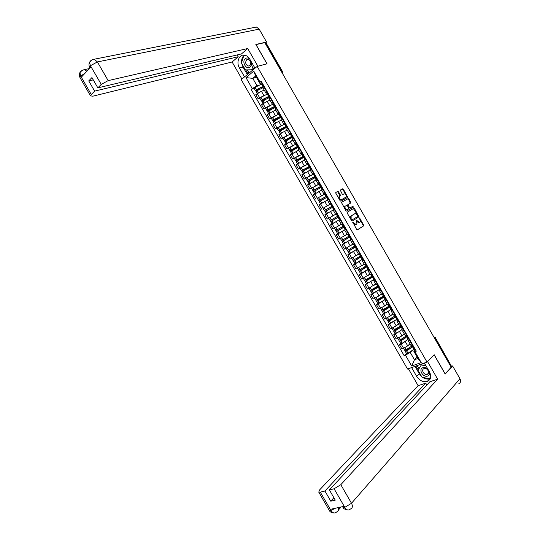 <?xml version="1.0" encoding="UTF-8"?>
<svg xmlns="http://www.w3.org/2000/svg" width="540" height="540" viewBox="0 0 540 540"><rect width="100%" height="100%" fill="white"/><g stroke="black" fill="none" stroke-linecap="round" stroke-linejoin="round"><path stroke-width="0.81" d="M352.755 222.089L356.636 229.46L357.365 229.858L363.987 225.646L359.559 217.937L360.356 221.805L359.512 222.453L356.177 220.003L356.974 223.898L356.117 224.559L352.755 222.089M338.533 191.828L337.79 191.396L335.86 192.429L335.846 193.273L340.16 200.786L340.909 201.211L347.753 197.343L343.4 189.209L342.671 188.784L340.268 190.127L342.198 194.029L342.934 194.454L344.068 193.84C345.668 193.968 346.41 194.994 346.288 196.904L341.557 199.672C339.944 199.557 339.194 198.524 339.309 196.587L340.47 195.75L340.369 195.028L338.533 191.828L338.013 192.139L337.271 191.707L335.772 192.51M257.148 66.42L267.064 63.815L256.028 44.597L264.762 42.613L451.204 367.22L445.163 373.849L434.174 354.726L427.012 362.07L257.148 66.42L241.211 79.643L407.531 369.043L427.012 362.07M347.227 212.213L347.22 213.071L351.533 220.577L352.269 220.988L358.958 216.884L354.618 208.73L353.889 208.319L347.227 212.213M345.85 210.681L341.435 202.439L348.28 198.551L349.009 198.97L350.926 202.871L348.023 204.626L349.333 207.482L350.069 207.893L352.863 206.273L353.437 207.083L346.592 211.1L345.85 210.681M264.911 42.869L265.977 42.768L282.42 71.408M435.294 337.574L451.555 366.404L435.139 337.817L433.802 336.926M451.055 366.957L451.555 366.404M429.334 379.208L430.164 378.925M410.764 345.141L412.655 344.844M405.979 340.976L401.173 344.068L403.603 348.3L407.714 345.857L409.955 343.73M403.603 348.3L401.915 348.948L399.485 344.723L400.768 343.535M410.198 340.571L408.382 340.997L409.192 339.863M401.173 344.068L399.485 344.723M408.483 338.634L407.936 339.147M404.987 335.084L406.85 334.739M395.05 333.578L393.748 334.746L396.178 338.965L401.969 335.86L404.237 333.781M404.393 330.466L402.597 330.932L403.427 329.839M400.262 330.98L393.748 334.746M402.779 328.705L402.219 329.211M399.209 325.026L401.045 324.635M389.327 323.622L388.01 324.756L390.44 328.982L396.225 325.863L398.52 323.831M398.588 320.362L396.812 320.868L397.67 319.808M394.551 320.976L388.01 324.756M397.076 318.776L396.502 319.275M393.424 314.969L395.24 314.53M389.529 306.821L390.785 309.008L390.103 310.028L382.273 314.773L384.703 318.998L390.474 315.866L392.803 313.882M392.783 310.257L391.027 310.797L391.905 309.785L392.587 309.92M388.84 310.973L382.273 314.773M391.365 308.846L390.778 309.339M387.646 304.904L389.435 304.425M377.879 303.703L376.535 304.783L378.965 309.008L384.73 305.863L387.086 303.932M386.978 300.152L385.243 300.726L386.14 299.754M383.137 300.956L376.535 304.783M385.661 298.91L385.054 299.403M381.861 294.847L383.623 294.32M372.155 293.74L370.791 294.8L373.221 299.025L378.986 295.859L381.362 293.976M381.166 290.041L379.458 290.655L380.376 289.717M377.44 290.939L370.791 294.8M379.951 288.981L379.33 289.467M376.083 284.783L377.818 284.209M372.398 277L373.68 279.234L372.911 280.105L365.054 284.81L367.483 289.035L375.644 284.02M375.361 279.929L373.667 280.584L375.219 279.686M371.763 280.908L365.054 284.81M374.24 279.038L373.592 279.531M370.298 274.718L372.006 274.097M368.442 268.947L359.309 274.813L361.739 279.045L369.92 274.064M369.549 269.818L367.882 270.506L369.428 269.609M366.107 270.857L359.309 274.813M368.537 269.102L367.841 269.602M364.514 264.647L366.201 263.986M362.745 259.031L353.565 264.823L355.995 269.048L364.203 264.101M363.737 259.706L362.09 260.428L363.636 259.524M360.497 260.779L353.565 264.823M362.826 259.166L362.07 259.686M358.729 254.583L360.389 253.874M357.048 249.109L347.827 254.826L350.257 259.058L358.479 254.144M357.925 249.595L356.299 250.351L357.311 249.575M354.996 250.634L347.827 254.826M357.109 249.224L356.231 249.811M352.944 244.512L354.577 243.756M343.535 243.898L342.077 244.829L344.513 249.062L352.755 244.181M352.114 239.476L350.507 240.273L352.046 239.362M351.398 239.281L342.077 244.829M347.152 234.441L348.759 233.638M337.905 233.861L336.332 234.833L338.762 239.065L347.031 234.218M346.302 229.358L344.716 230.189L345.762 229.473M345.688 229.338L336.332 234.833M340.49 219.24L338.924 220.111L341.375 224.377L342.947 223.519M333.146 223.324L330.588 224.829L333.018 229.061L341.3 224.255M338.924 220.111L340.436 219.2M339.971 219.388L330.588 224.829M328.961 212.45L333.146 210.053L324.837 214.832L327.274 219.065L337.136 213.401L328.772 218.241L330.115 220.577L338.026 216.007M334.672 209.115L333.126 210.026L335.576 214.292M331.04 203.54L329.785 204.208L331.317 203.276M323.48 207.981L330.959 203.708M328.853 198.997L327.335 199.935L329.785 204.208M327.422 200.097L319.093 204.829L321.523 209.061M325.134 193.563L323.987 194.117L325.499 193.151M317.351 198.221L325.242 193.759M323.041 188.872L321.55 189.871M321.698 190.127L313.342 194.825L315.772 199.058M319.356 183.519L318.188 184.032L319.68 183.026M320.369 186.449L319.052 184.16L310.028 189.054L317.615 184.768M318.357 184.39L319.525 183.803M317.223 178.747L315.758 179.793M315.968 180.157L307.591 184.815L310.028 189.054M313.585 173.468L312.397 173.941L313.862 172.901M313.875 173.975L304.276 179.044L311.404 175.007M312.91 174.285L313.808 173.853M311.404 168.615L309.96 169.709M310.237 170.181L301.84 174.812L304.276 179.044M308.158 162.965L306.592 163.85L308.043 162.769M308.921 166.529L307.625 164.275L298.526 169.034L305.451 165.105M307.274 164.268L308.084 163.897M305.579 158.483L304.169 159.624M304.506 160.205L296.089 164.801L298.526 169.034M302.353 152.867L300.793 153.752L302.225 152.644M302.461 154.109L292.768 159.023L299.579 155.156M301.597 154.278L302.366 153.941M299.761 148.358L298.377 149.54M298.769 150.228L290.338 154.791L292.768 159.023M296.548 142.769L294.995 143.66L296.399 142.513M288.61 148.352L287.017 149.013L288.495 147.987L293.747 145.186M295.9 144.295L296.642 143.984M293.942 138.227L292.579 139.455M293.038 140.252L284.58 144.781L287.017 149.013M290.743 132.665L290.473 133.238L289.19 133.562L290.581 132.374M282.872 138.362L281.266 139.003L282.731 137.957L287.935 135.203M290.189 134.311L290.925 134.028M288.117 128.088L286.781 129.364M287.307 130.275L284.465 131.369L278.829 134.764L281.266 139.003M284.938 122.56L284.688 123.174L283.392 123.464L284.756 122.243M277.135 128.378L275.508 128.986L276.966 127.926L282.13 125.213M284.472 124.335L285.201 124.065M282.292 117.956L280.982 119.272M281.57 120.292L278.701 121.338L273.071 124.747L275.508 128.986M278.917 113.13L277.587 113.366L278.93 112.104M271.391 118.388L269.75 118.969L271.195 117.889L276.338 115.209M278.755 114.358L279.477 114.102M276.466 107.818L275.184 109.181M275.832 110.308L272.936 111.308L267.314 114.73L269.75 118.969M273.139 103.073L271.782 103.261L273.105 101.966M265.653 108.398L263.993 108.952L265.43 107.852L270.553 105.206M273.031 104.382L273.753 104.139M270.641 97.679L269.386 99.09M270.094 100.325L267.172 101.27L261.562 104.713L263.993 108.952M267.354 93.008L265.977 93.157L267.28 91.827M259.909 98.408L258.235 98.935L259.659 97.814L264.776 95.195M267.307 94.399L268.022 94.176M264.816 87.534L263.588 88.999M264.357 90.335L261.407 91.24L255.798 94.696L258.235 98.935M411.703 350.973L410.225 352.397L414.464 359.775L417.974 358.499L413.714 351.088L414.95 349.886M414.187 348.563L413.654 349.083M417.163 357.095L414.464 359.775L411.683 366.005L405.486 355.219L410.225 352.397M413.714 351.088L414.956 351.682L421.22 362.583L411.683 366.005M261.569 82.944L259.916 83.423L255.643 75.985L252.754 78.347L257.013 85.759L251.093 89.323L404.177 355.712L405.486 355.219M252.18 88.445L245.957 77.612L253.766 71.152L260.057 82.094L259.916 83.423M414.956 351.682L416.3 351.182L261.178 81.196L260.057 82.094M256.412 77.328L252.754 78.347L245.957 77.612M257.013 85.759L258.991 85.178M261.583 84.422L262.298 84.206M406.492 353.484L404.177 355.712M254.165 88.412L251.093 89.323M421.22 362.583L417.974 358.499M255.643 75.985L253.766 71.152M352.721 222.635L353.241 223.547L355.59 224.849L356.042 224.6M356.724 221.549L358.985 222.743L359.438 222.494M357.224 229.905L363.461 225.936L360.187 219.638M357.298 214.61L353.423 208.589M352.168 221.029L358.344 217.276L358.02 215.865M351.655 219.564L352.168 219.854L357.966 216.344L357.44 214.839L355.118 213.529L351.142 215.899L351.121 218.639L351.655 219.564L351.121 219.861L352.168 219.854M351.121 219.861L350.298 216.533L355.118 213.529M341.483 202.365L348.28 198.551M350.332 203.256L348.489 199.274L347.76 198.855M348.125 204.518L347.497 204.93L347.564 205.612M348.84 207.833L350.069 207.893M346.545 211.12L352.843 207.454L352.37 206.557M347.247 209.527L346.727 209.831C345.101 209.722 344.358 208.69 344.493 206.732L345.013 206.435C344.885 208.393 345.627 209.425 347.247 209.527L348.806 208.629L348.813 207.779L349.333 207.482M345.296 206.132L346.862 205.241L348.813 207.779M339.916 196.108L338.013 192.139M339.566 196.297L338.789 196.898C338.675 198.835 339.424 199.861 341.037 199.976L341.557 199.672M346.005 197.208L341.037 199.976M345.897 194.765L342.887 189.52L342.151 189.095L340.288 190.087M347.193 197.708L346.147 195.197M410.049 343.899L408.044 345.546M411.588 345.215L411.089 346.545L406.046 349.812L404.588 350.183M412.506 345.64L410.947 347.841L406.681 350.595L406.134 350.582L408.125 348.685M407.045 349.299L405.216 351.27L406.634 350.838L411.676 347.564L412.661 345.911M412.358 346.552L413.586 348.685L413.012 349.9L407.977 353.174L406.519 353.531M413.897 347.011L413.741 347.78L414.382 347.841M415.733 350.197L414.97 349.927M411.305 346.795L411.494 347.132M413.991 348.226L413.559 348.644M413.788 346.808L413.033 346.552M421.693 376.67L419.256 373.754L416.684 376.414C419.567 380.653 423.083 382.334 427.235 381.456C430.9 379.694 431.663 376.535 429.523 371.972L424.379 363.015M416.684 376.414L411.608 367.585M408.395 368.732L418.149 385.695L425.763 383.137L324.932 491.015L320.308 492.149L330.966 510.523L330.386 509.335L344.021 506.311L344.804 507.35L334.105 488.768L340.814 484.697L351.506 503.267L459.972 378.769L452.601 365.938L445.183 374.072L434.126 354.82L427.552 361.564L437.65 379.154L340.814 484.697M426.836 385.007L425.763 383.137M333.889 497.752L330.777 501.174L335.259 500.135L329.38 489.922L429.84 381.773L437.65 379.154M418.149 385.695L319.538 489.983L318.755 492.136L320.308 492.149M459.972 378.769C461.072 381.092 460.688 382.745 458.804 383.731M451.663 366.255L452.601 365.938M329.38 489.922L334.105 488.768M330.777 501.174L324.932 491.015M429.03 379.539L430.015 379.202M422.476 377.271C424.98 378.959 427.41 379.451 429.766 378.749L430.353 378.513M419.256 373.754L415.01 366.363M429.442 378.621L430.704 377.136M415.901 366.046L418.183 370.015M417.184 365.587L418.986 368.719M335.502 508.201L330.993 510.388M336.326 512.231C334.483 513.614 332.701 513.047 330.973 510.536M350.089 509.274C348.273 510.631 346.505 510.037 344.776 507.492M254.995 68.209L249.818 59.191C248.407 56.855 246.625 55.498 244.451 55.134C239.105 54.115 235.946 62.39 239.436 67.993L244.546 76.876M254.529 27.412L256.426 27.034L259.16 29.133L266.571 42.032L255.845 44.462L266.956 63.808L257.789 66.251M257.857 66.197L247.705 48.526L241.461 53.926L97.841 87.858L101.257 84.395L90.369 65.624L90.99 66.892L81.419 77.072L80.696 76.12L91.294 94.514L90.511 95.843L92.745 96.208L232.119 61.999L238.201 56.734L237.168 54.938M241.92 79.056L232.119 61.999M247.705 48.526L108.169 80.622L101.257 84.395M266.571 42.032L265.808 42.68M97.841 87.858L91.928 77.585L88.742 80.906L94.628 91.125L91.294 94.514M94.628 91.125L238.201 56.734M88.742 80.906L93.258 79.893M244.445 55.134C242.352 56.747 241.4 59.211 241.596 62.519M241.724 63.477L243.02 67.068L239.436 67.993M247.327 74.567L243.02 67.068M245.734 69.903L248.063 73.96M245.781 55.485L243.959 55.816M247.266 69.876L249.109 73.089M89.829 67.73L89.579 67.284L90.369 65.812M91.672 60.021L89.552 62.363L90.362 65.61M82.08 70.349L79.92 72.684L80.696 75.931M427.937 369.212C426.289 367.72 424.609 367.22 422.894 367.713C418.061 369.185 423.05 377.865 427.687 376.043C429.293 375.381 429.935 374.078 429.611 372.127M427.309 374.328C430.623 373.363 427.275 367.416 424.089 368.611L424.035 368.631C420.734 369.63 424.109 375.557 427.288 374.342L427.309 374.328M422.631 363.636L425.034 364.149M430.751 376.468L429.266 378.803L421.976 377.163L418.021 370.278L421.315 364.952L426.08 365.985M422.59 363.656L421.315 364.952M430.434 377.561L429.266 378.803M249.689 58.982C248.164 57.713 246.699 57.598 245.309 58.644C241.373 61.709 246.388 70.436 250.121 67.021C251.417 65.792 251.836 64.091 251.377 61.911M249.899 65.563C251.519 62.849 250.952 60.784 248.184 59.36L246.605 59.832C244.998 62.559 245.579 64.624 248.346 66.022L249.899 65.563M254.279 66.96L253.503 69.309L251.714 69.788L245.423 69.91L241.448 62.991L243.722 55.877L246.436 55.789M245.268 55.498L243.722 55.877M253.24 65.158L251.714 69.788M404.332 333.943L402.287 335.57M405.796 335.124L405.358 336.575L400.309 339.829L398.864 340.22M406.829 335.752L405.23 337.885L400.315 340.821L402.752 338.472M401.625 339.134L399.492 341.3L400.896 340.855L405.945 337.601L406.971 336.002M406.654 336.623L407.882 338.769L407.288 339.93L402.239 343.19L400.795 343.575M408.152 337L407.97 337.736L408.598 337.777M409.948 340.132L409.212 339.896M408.301 338.324L407.862 338.728M406.39 334.989L405.945 335.394M408.004 336.744L407.268 336.521M398.608 323.98L396.529 325.593M399.998 325.04L400.268 325.512L399.634 326.612L393.14 330.257M401.146 325.87L399.506 327.922L395.307 330.601L394.693 330.669L397.487 328.185M396.272 328.921L393.977 330.959L393.761 331.337L395.159 330.865L400.221 327.632L401.281 326.099M400.943 326.687L402.185 328.847L401.558 329.967L396.502 333.2L395.071 333.612M402.401 326.99L402.192 327.692L402.806 327.706M404.163 330.062L403.448 329.866M402.611 328.415L402.165 328.813M400.694 325.08L400.248 325.478M402.212 326.673L401.504 326.491M400.356 325.627L400.511 325.249M392.884 314.024L390.771 315.617M394.2 314.948L394.571 315.59L393.903 316.643L387.416 320.294M395.469 315.981L393.782 317.966L389.576 320.625L388.969 320.713L392.391 317.77M391.027 318.634L388.26 321.01L388.031 321.368L389.327 320.922L394.49 317.662L395.584 316.19M395.24 316.757L396.488 318.931L395.834 319.997L389.347 323.649M396.65 316.987L396.421 317.642L397.022 317.635M398.378 319.99L397.683 319.835M396.92 318.506L396.468 318.897M395.003 315.171L394.551 315.562M396.428 316.602L395.739 316.46M394.619 315.853L394.814 315.333M387.16 304.06L385 305.64M388.402 304.857L388.868 305.667L388.179 306.673L381.692 310.331M389.786 306.092L388.058 308.003L383.751 310.689L387.862 306.923M385.952 308.225L382.543 311.054L383.582 310.932L388.766 307.692L389.894 306.281M390.899 306.97L390.65 307.591L391.237 307.557M391.223 308.597L390.771 308.981M389.306 305.262L388.854 305.64M390.643 306.524L389.975 306.423M388.442 306.443L389.117 305.417M388.908 305.897L389.3 305.728M381.429 294.091L379.229 295.67M382.604 294.759L383.164 295.745L382.448 296.696L375.962 300.362M384.102 296.197L382.334 298.033L377.399 300.949L383.643 295.893L383.42 295.502M381.24 297.574L376.819 301.097L377.838 300.935L383.036 297.722L384.197 296.365M383.819 296.879L385.088 299.086L384.372 300.051L377.892 303.716M385.142 296.959L384.871 297.54L385.445 297.486M386.802 299.842L386.154 299.768M385.533 298.688L385.067 299.059M383.616 295.353L383.15 295.718M384.851 296.453L384.21 296.386M383.042 296.163L383.643 295.893M375.705 284.128L373.444 285.701M376.799 284.668L377.46 285.822L376.718 286.726L370.238 290.399M378.419 286.308L376.603 288.07L371.669 290.972L377.987 286.051L377.723 285.586M377.244 286.281L370.845 291.452L377.305 287.746L378.445 286.349M378.108 286.943L379.384 289.156L378.641 290.081L372.161 293.753M379.39 286.943L379.1 287.489L379.654 287.408M381.011 289.764L380.383 289.73M379.836 288.772L379.37 289.136M377.919 285.437L377.453 285.802M379.06 286.375L378.506 286.457L377.339 284.432M377.298 286.369L377.987 286.051M369.974 274.158L367.646 275.738M371 274.57L371.756 275.893L370.987 276.75L364.507 280.429M373.268 276.298L365.938 281.003L372.337 276.203L372.026 275.67M371.527 276.318L365.114 281.482L371.574 277.769L373.046 276.365M373.633 276.932L373.322 277.432L373.862 277.331M374.139 278.863L373.667 279.214M372.222 275.522L371.75 275.873M371.534 274.327L372.674 276.311M371.648 276.534L372.337 276.203M364.25 264.188L361.82 265.781M366.525 265.606L358.776 270.452M365.729 264.222L366.95 266.348L367.477 266.213L360.207 271.026L366.68 266.362L366.329 265.748M365.796 266.355L365.999 266.699L359.377 271.505L367.538 266.321M367.882 266.915L367.544 267.381L368.071 267.246M365.999 266.699L366.68 266.362M358.519 254.219L355.961 255.852M360.828 255.69L353.045 260.483M361.793 256.325L354.47 261.05L361.024 256.514L360.626 255.832M360.072 256.392L360.342 256.858L353.646 261.529L361.847 256.412M362.124 256.892L361.766 257.324L362.279 257.168M353.646 261.529L354.976 263.837M361.685 256.135L361.132 256.23M360.342 256.858L361.024 256.514M351.236 245.174L352.161 244.566M352.789 244.242L350.001 245.977M355.131 245.774L347.315 250.506M356.11 246.429L348.739 251.066L355.361 246.672L354.922 245.909M354.348 246.422L354.692 247.023L347.909 251.546L356.15 246.497M356.366 246.875L355.982 247.266L356.488 247.084M357.845 249.446L357.305 249.561M349.252 253.881L347.909 251.546M355.894 246.051L355.367 246.186M354.692 247.023L355.361 246.672M344.912 235.541L346.68 234.434M347.058 234.272L343.622 236.338M347.78 234.164L348.935 236.169L342.866 239.875L341.591 240.543L340.268 238.248M350.426 236.54L343.001 241.09L349.704 236.817L349.225 235.98M348.624 236.459L349.036 237.181L342.178 241.569L350.453 236.588M349.542 237.222L350.858 239.517L343.507 243.891M350.608 236.851L350.204 237.202L350.69 236.999M351.344 239.193L350.851 239.504M349.427 235.852L348.935 236.162M350.096 235.966L349.589 236.135M349.036 237.181L349.704 236.817M337.345 226.611L341.084 224.384M341.327 224.296L334.571 228.197M343.73 225.929L335.853 230.56L334.51 228.231M344.743 226.645L337.271 231.107L344.041 226.969L343.521 226.058M342.893 226.49L343.379 227.34L336.44 231.586L344.763 226.672M345.647 229.271L337.784 233.921L336.44 231.586M344.851 226.827L344.425 227.144L344.898 226.915M346.255 229.271L345.776 229.493L344.425 227.144M344.304 225.875L343.818 226.091M343.379 227.34L344.041 226.969M330.257 217.391L337.142 213.422L330.257 217.391M337.149 213.428L328.772 218.241M337.163 216.52L337.723 217.492L330.703 221.603L339.066 216.756L331.533 221.123L338.384 217.121L337.817 216.128M338.108 217.323L339.444 219.645L338.506 220.226L332.046 223.938L330.703 221.603M339.086 216.803L338.641 217.08L339.1 216.824M340.457 219.186L339.991 219.422M339.944 219.348L339.437 219.645M338.506 215.791L338.047 216.047L336.697 213.691M337.723 217.492L338.384 217.121M332.694 207.218L332.141 206.253L325.208 210.114L332.788 205.841L324.378 210.593L331.486 206.638L332.026 207.569M330.986 203.756L323.035 208.258L324.378 210.593M333.133 210.033L326.309 213.955L324.965 211.619L332.91 207.097M332.863 207.023L333.301 206.739M326.309 213.955L327.848 213.084M332.707 205.7L332.262 205.983L332.735 205.747M331.351 203.337L330.919 203.641M332.141 206.253L331.486 206.638M326.99 197.289L326.477 196.398L319.464 200.131L327.105 195.939M325.283 193.833L317.297 198.275L318.641 200.603L325.829 196.79L326.295 197.593M327.085 195.905L318.641 200.603M324.567 201.65L327.186 200.225M320.558 203.951L319.228 201.629L327.206 197.174M327.395 200.05L321.32 203.499M327.085 196.972L327.503 196.648M326.909 195.608L326.477 195.912L326.977 195.716M325.553 193.246L325.141 193.583M326.477 196.398L325.829 196.79M321.28 187.353L320.814 186.543L313.726 190.141L321.415 186.044M321.381 185.99L312.896 190.62L320.173 186.941L320.564 187.623M319.707 191.16L321.253 190.357M313.49 191.653L321.503 187.245M321.665 190.073L318.458 191.815M311.553 188.278L312.896 190.62M321.314 186.914L321.705 186.55M319.579 183.904L319.059 184.167M321.111 185.517L320.693 185.848L321.212 185.686M319.754 183.154L319.37 183.532M320.814 186.543L320.173 186.941M315.576 177.424L315.151 176.681L307.989 180.151L315.725 176.141M315.684 176.067L307.159 180.63L314.51 177.093L314.827 177.647M314.537 180.866L315.205 180.535M307.753 181.669L315.792 177.316M315.927 180.09L313.119 181.568M305.816 178.288L307.159 180.63M315.536 176.863L315.907 176.459M315.313 175.419L314.908 175.777L315.448 175.655M313.956 173.063L313.591 173.475M315.151 176.681L314.51 177.093M309.865 167.488L309.488 166.826L302.245 170.161L310.034 166.239M309.98 166.144L301.415 170.633L308.853 167.238L309.096 167.67M302.015 171.68L309.548 167.616L310.473 169.229M310.19 170.107L307.53 171.457M300.071 168.298L301.415 170.633M309.757 166.806L310.109 166.361M309.555 167.63L310.088 167.387M308.171 164.039L307.631 164.288M309.515 165.328L309.123 165.706L309.683 165.625M309.488 166.826L308.853 167.238M304.155 157.552L303.818 156.965L296.5 160.171L304.115 156.438M304.276 156.222L302.13 156.924L295.67 160.643L303.19 157.383L303.359 157.687M296.278 161.696L302.724 157.943L303.831 157.673L304.661 159.118M304.452 160.117L301.874 161.393M303.98 156.749L304.304 156.263M303.845 157.694L304.385 157.451M303.709 155.23L303.338 155.628L303.919 155.588M303.818 156.965L303.19 157.383M298.445 147.609L298.154 147.103L290.763 150.174L295.758 147.359L298.168 146.63M297.479 146.61L296.197 144.383L295.043 144.585L288.603 148.345M298.235 146.435L296.393 146.927L289.926 150.647L297.628 147.703M290.534 151.706L296.98 147.953L298.121 147.731L298.85 149M298.715 150.133L296.19 151.335M298.195 146.684L298.505 146.165M298.127 147.744L298.674 147.514M296.75 144.173L296.21 144.403M297.904 145.132L297.547 145.557L298.148 145.55M298.154 147.103L297.526 147.528M292.734 137.673L292.484 137.234L285.019 140.177L290.014 137.376L292.471 136.715M291.755 136.647L290.48 134.433L289.298 134.588L282.865 138.348M292.376 136.559L290.648 136.931L284.182 140.65L291.89 137.727M284.796 141.716L291.236 137.957L292.403 137.781L293.038 138.881M292.977 140.144L290.486 141.291M292.417 136.627L292.7 136.067M292.417 137.801L292.964 137.578M291.047 134.237L290.493 134.453M292.106 135.027L291.755 135.479L292.383 135.513M292.484 137.234L291.863 137.673M287.024 127.73L286.814 127.373L279.275 130.181L284.276 127.379L286.774 126.799M286.031 126.684L284.762 124.484L283.554 124.592L277.121 128.358M286.673 126.623L284.897 126.927L279.497 129.796L278.849 130.613L283.675 128.776M279.052 131.72L285.491 127.953L286.686 127.832L287.219 128.756M287.233 130.154L284.769 131.247M286.632 126.563L286.895 125.962M286.7 127.852L287.253 127.642M285.336 124.301L284.776 124.504M286.301 124.929L285.964 125.402L286.612 125.476M286.814 127.373L286.362 127.697M278.721 118.375L273.726 120.17L274.118 119.705L278.532 117.389L281.07 116.883M280.3 116.721L279.045 114.527L277.81 114.588L271.377 118.361M280.962 116.687L279.153 116.93L273.827 119.718L273.112 120.629L277.007 119.225M273.308 121.723L279.74 117.956L280.969 117.882L281.408 118.638M281.495 120.157L279.045 121.21M280.854 116.498L281.09 115.857M280.982 117.909L281.543 117.707M279.625 114.358L279.059 114.561M280.496 114.824L280.172 115.324L280.847 115.432M279.133 112.455L278.903 113.11M281.313 117.788L280.49 117.74M271.991 108.817L267.988 110.18L268.367 109.688L272.788 107.392L275.373 106.961M273.908 104.416L272.066 104.585L265.633 108.365M275.245 106.745L273.409 106.927L268.063 109.694L266.949 110.653L267.374 110.646L270.635 109.539M267.563 111.733L273.996 107.953L275.252 107.926L275.589 108.513M275.751 110.167L273.308 111.179M275.069 106.434L275.285 105.752M275.265 107.96L275.832 107.764M274.685 104.719L274.381 105.239L275.076 105.388M273.328 102.35L273.119 103.046M275.596 107.845L275.117 107.757M265.619 99.103L262.028 100.183L267.05 97.403L269.669 97.038M268.846 96.782L267.604 94.622L266.315 94.581L260.955 97.328L259.889 98.368M269.534 96.802L267.658 96.923L262.305 99.671L261.198 100.649L264.411 99.772M261.819 101.729L268.252 97.949L269.771 98.388M270.007 100.17L267.57 101.142M269.285 96.363L269.474 95.647M269.548 98.003L270.122 97.821M268.198 94.48L267.624 94.655M268.88 94.608L268.589 95.155L269.305 95.344M267.523 92.246L267.334 92.975M269.885 97.902L269.5 97.862M259.403 89.316L256.284 90.18L261.306 87.406L263.972 87.116M263.122 86.812L261.887 84.665L260.564 84.578L255.197 87.298L254.138 88.371M263.824 86.859L261.913 86.92L256.541 89.647L255.447 90.646L258.289 89.951M256.075 91.733L257.135 90.673L262.501 87.946L263.952 88.263M264.263 90.173L261.832 91.111M263.5 86.292L263.668 85.536M263.831 88.054L264.371 87.892M262.487 84.53L261.907 84.706M263.075 84.503L262.798 85.07L263.534 85.3M261.711 82.134L261.549 82.903M264.168 87.953L263.81 87.986M262.987 103.606L265.43 107.852M268.758 113.643L271.195 117.889M274.523 123.68L276.966 127.926M280.294 133.711L282.731 137.957M286.058 143.748L288.495 147.987M291.823 153.779L294.26 158.018M297.587 163.809L300.024 168.048M303.345 173.833L305.782 178.079M309.11 183.863L311.546 188.102M314.867 193.887L317.304 198.126M320.632 203.911L323.069 208.15M326.39 213.928L328.826 218.174M332.147 223.952L334.584 228.191M337.905 233.969L340.342 238.208M343.663 243.986L346.093 248.225M349.414 254.003L351.851 258.242M355.171 264.013L357.601 268.252M360.923 274.03L363.359 278.262M366.674 284.04L369.11 288.272M372.425 294.05L374.861 298.283M378.175 304.054L380.612 308.286M383.927 314.064L386.363 318.296M389.678 324.068L392.108 328.3M395.429 334.071L397.858 338.303M257.222 93.569L259.659 97.814M261.407 91.24L263.844 95.486M267.172 101.27L269.609 105.516M270.297 97.949L272.761 102.236M272.936 111.308L275.373 115.553M276.115 108.081L278.579 112.367M278.701 121.338L281.138 125.584M281.941 118.213L284.404 122.499M284.465 131.369L286.902 135.608M287.759 128.345L290.223 132.631M290.223 141.392L292.66 145.638M293.578 138.476L296.041 142.763M295.988 151.423L298.424 155.662M299.403 148.601L301.86 152.888M301.745 161.447L304.182 165.686M305.215 158.726L307.679 163.013M307.51 171.47L309.947 175.709M311.033 168.851L313.497 173.138M313.268 181.494L315.704 185.733M316.852 178.976L319.316 183.256M319.025 191.511L321.462 195.75M322.67 189.095L325.127 193.381M324.783 201.528L327.213 205.767M328.482 199.22L330.939 203.499M330.534 211.552L332.971 215.784M334.294 209.338L336.757 213.617M336.292 221.562L338.728 225.801M340.106 219.449L342.569 223.729M342.043 231.579L344.48 235.811M345.917 229.568L348.381 233.847M347.8 241.589L350.231 245.828M351.729 239.679L354.186 243.959M353.552 251.6L355.982 255.839M357.541 249.791L359.998 254.07M359.303 261.61L361.733 265.842M363.353 259.902L365.81 264.182M365.054 271.62L367.483 275.852M369.158 270.014L371.615 274.286M370.805 281.624L373.235 285.856M374.963 280.118L377.42 284.391M376.549 291.627L378.986 295.859M380.774 290.223L383.225 294.496M382.3 301.631L384.73 305.863M386.579 300.328L389.03 304.601M388.044 311.634L390.474 315.866M392.377 310.433L394.835 314.705M393.788 321.631L396.225 325.863M398.183 320.531L400.639 324.803M399.539 331.634L401.969 335.86M403.988 330.629L406.445 334.901M405.284 341.631L407.714 345.857M409.786 340.726L412.243 344.999M264.472 87.811L266.935 92.097M434.612 338.337L435.267 337.527L433.748 336.832M281.421 71.624L282.13 71.422L265.64 42.707M282.231 73.028L282.447 71.449L282.272 73.096M353.241 223.547L353.768 223.25M356.164 220.577L356.69 220.286M356.663 221.447L357.19 221.157M359.546 218.511L360.065 218.221M363.366 225.173L363.899 224.89M363.366 226.031L363.899 225.74M352.742 222.669L353.268 222.379M354.092 209.027L354.618 208.73M358.344 216.425L358.87 216.135M358.344 217.276L358.864 216.986M350.615 216.196L351.142 215.899M350.595 218.936L351.121 218.639M348.489 199.274L349.009 198.97M350.312 202.439L350.831 202.142M347.598 205.666L348.118 205.362M352.843 207.454L353.369 207.151M339.849 195.332L340.369 195.028M342.151 189.095L342.671 188.784M342.887 189.52L343.4 189.209M347.139 196.925L347.659 196.621M337.271 191.707L337.79 191.396M404.764 347.787L405.952 349.859M406.546 350.885L407.882 353.221M406.634 350.838L407.977 353.174M404.851 347.74L406.046 349.812M344.804 507.35L351.506 503.267C352.931 506.169 352.6 508.073 350.521 508.977L350.123 509.24M338.168 507.607C338.85 509.888 338.351 511.346 336.683 511.974L336.359 512.197M328.995 509.915L329.252 510.347L330.838 510.428M342.704 506.601L342.954 507.303L344.642 507.384M259.16 29.133L97.403 61.931L108.169 80.622M82.222 70.267L84.442 69.613L86.893 71.246M91.874 59.906L94.217 59.224L97.403 61.931L90.484 65.691M80.19 77.936L79.947 77.51L80.696 76.12M85.091 73.163L80.811 76.005M399.013 337.777L400.214 339.876M400.802 340.895L402.145 343.238M400.896 340.855L402.239 343.19M399.101 337.73L400.309 339.829M393.255 327.767L394.477 329.886M395.064 330.912L396.407 333.248M395.159 330.865L396.502 333.2M393.35 327.719L394.565 329.839M387.504 317.75L388.733 319.896M389.327 320.922L390.67 323.257M389.414 320.875L390.757 323.21M387.592 317.702L388.827 319.849M381.746 307.739L382.995 309.906M383.582 310.932L384.925 313.268M383.677 310.885L385.02 313.22M381.841 307.692L383.083 309.859M375.995 297.722L377.251 299.909M377.838 300.935L379.181 303.278M377.933 300.888L379.276 303.23M376.083 297.675L377.345 299.862M370.238 287.705L371.507 289.919M372.101 290.945L373.444 293.281M372.188 290.898L373.531 293.234M370.325 287.658L371.601 289.872M364.48 277.688L365.762 279.923M366.356 280.949L367.7 283.284M366.444 280.901L367.787 283.237M364.568 277.641L365.857 279.875M358.722 267.665L360.018 269.926M360.612 270.952L361.955 273.287M360.7 270.904L362.043 273.24M358.81 267.617L360.113 269.879M352.964 257.648L354.274 259.922M354.861 260.948L356.211 263.291M354.956 260.901L356.299 263.243M353.052 257.594L354.362 259.875M347.207 247.624L348.53 249.925M349.117 250.952L350.46 253.294M349.205 250.904L350.555 253.24M347.294 247.57L348.617 249.878M341.442 237.593L342.779 239.922M343.373 240.948L344.716 243.29M343.46 240.901L344.804 243.236M341.53 237.546L342.866 239.875M335.684 227.576L337.034 229.919M337.622 230.945L338.965 233.287M337.709 230.897L339.053 233.233M335.772 227.529L337.122 229.871M329.94 217.573L331.283 219.915M331.871 220.941L333.214 223.283M331.958 220.887L333.308 223.229M330.028 217.519L331.371 219.861M324.189 207.562L325.532 209.905M326.12 210.931L327.47 213.273M326.207 210.884L327.557 213.226M324.277 207.515L325.62 209.857M318.438 197.559L319.781 199.901M320.369 200.927L321.719 203.269M320.456 200.873L321.806 203.216M318.526 197.505L319.869 199.847M312.68 187.549L314.03 189.891M314.618 190.917L315.954 193.239M314.705 190.863L316.042 193.185M312.768 187.495L314.118 189.837M306.929 177.532L308.273 179.881M308.867 180.907L310.19 183.202M308.954 180.853L310.277 183.148M307.017 177.484L308.36 179.827M301.178 167.522L302.522 169.864M303.109 170.89L304.418 173.165M303.197 170.836L304.506 173.117M301.259 167.468L302.609 169.81M295.421 157.505L296.764 159.847M297.358 160.88L298.654 163.134M297.446 160.826L298.742 163.08M295.508 157.451L296.851 159.8M289.663 147.488L291.013 149.837M291.6 150.863L292.882 153.09M291.688 150.809L292.97 153.036M289.75 147.434L291.101 149.783M283.905 137.471L285.255 139.813M285.842 140.846L287.111 143.053M285.93 140.792L287.199 142.999M283.993 137.417L285.343 139.759M278.147 127.454L279.497 129.796M280.084 130.822L281.347 133.009M280.172 130.768L281.435 132.955M278.235 127.4L279.585 129.742M272.39 117.43L273.74 119.779M274.327 120.805L275.576 122.972M274.415 120.751L275.663 122.911M272.477 117.376L273.827 119.718M266.632 107.406L267.982 109.755M268.569 110.781L269.804 112.921M268.657 110.727L269.885 112.867M266.719 107.352L268.063 109.694M260.874 97.382L262.217 99.731M262.811 100.757L264.026 102.877M262.899 100.703L264.114 102.823M260.955 97.328L262.305 99.671M255.11 87.358L256.459 89.701M257.047 90.733L258.255 92.833M257.135 90.673L258.343 92.772M255.197 87.298L256.541 89.647M429.172 328.86L428.585 327.834M423.509 319.005L422.928 317.986M417.852 309.15L417.265 308.131M412.189 299.295L411.608 298.283M406.526 289.433L405.945 288.428M400.862 279.578L400.282 278.566M395.199 269.716L394.625 268.711M389.536 259.855L388.962 258.849M383.873 249.993L383.292 248.987M378.209 240.125L377.629 239.126M372.539 230.263L371.965 229.257M366.869 220.394L366.296 219.388M361.206 210.526L360.626 209.52M355.536 200.657L354.962 199.651M349.866 190.782L349.292 189.783M344.196 180.913L343.615 179.908M338.526 171.038L337.946 170.033M332.849 161.163L332.276 160.157M327.179 151.288L326.599 150.275M321.503 141.406L320.922 140.4M315.832 131.524L315.252 130.518M310.156 121.649L309.575 120.629M304.479 111.76L303.899 110.747M298.802 101.878L298.215 100.858M293.125 91.996L292.538 90.97M287.449 82.107L286.855 81.081M263.52 88.884L265.977 93.157M408.382 340.997L410.832 345.256M402.597 330.932L405.047 335.192M396.812 320.868L399.263 325.127M391.027 310.797L393.478 315.056M385.243 300.726L387.693 304.992M379.458 290.655L381.908 294.914M373.667 280.584L376.117 284.843M367.882 270.506L370.332 274.772M362.09 260.428L364.541 264.695M356.299 250.351L358.749 254.617M350.507 240.273L352.957 244.539M344.716 230.189L347.166 234.454M321.536 189.851L323.987 194.117M315.738 179.759L318.188 184.032M309.94 169.668L312.397 173.941M304.142 159.577L306.592 163.85M298.343 149.486L300.793 153.752M292.538 139.388L294.995 143.66M286.74 129.29L289.19 133.562M280.935 119.192L283.392 123.464M275.13 109.087L277.587 113.366M269.325 98.989L271.782 103.261M363.461 225.936L363.987 225.646M358.439 217.175L358.958 216.884M350.298 216.533L350.825 216.236M350.406 203.175L350.926 202.871M347.497 204.93L348.023 204.626M352.917 207.38L353.437 207.083M344.493 206.732L345.013 206.435M339.95 196.06L340.47 195.75M338.789 196.898L339.309 196.587M347.233 197.647L347.753 197.343M403.529 348.334L404.629 350.244M413.741 347.78L415.091 350.129M405.216 351.27L406.553 353.599M412.162 345.033L413.147 346.748M429.766 378.749L427.235 381.456M341.118 506.959L338.425 510.003M334.058 512.966C331.452 512.764 329.852 511.893 329.252 510.347L318.755 492.136M347.848 509.976C344.621 509.328 342.995 508.437 342.954 507.303L342.569 506.635M79.92 72.684C79.738 71.739 81.25 70.713 84.442 69.613L89.411 68.573M89.552 62.363C90.484 60.52 92.036 59.474 94.217 59.224L256.426 27.034M89.546 62.397C88.796 63.72 88.81 65.347 89.579 67.284L89.971 67.973M79.92 72.718C79.178 74.142 79.184 75.742 79.947 77.51L90.511 95.843M428.612 372.944L427.288 374.342M249.777 65.651L248.346 66.022M397.784 338.33L398.905 340.281M407.97 337.736L409.32 340.085M399.492 341.3L400.829 343.636M406.357 334.935L407.376 336.704M392.033 328.327L393.174 330.311M402.192 327.692L403.542 330.041M393.761 331.337L395.105 333.666M400.558 324.837L401.605 326.66M386.289 318.323L387.443 320.348M396.421 317.642L397.771 319.99M388.031 321.368L389.374 323.703M394.754 314.739L395.827 316.609M380.538 308.32L381.719 310.379M390.65 307.591L392 309.947M382.307 311.398L383.643 313.733M388.949 304.641L390.056 306.558M374.787 298.316L375.988 300.402M384.871 297.54L386.221 299.896M376.576 301.428L377.912 303.764M383.144 294.536L384.277 296.507M369.036 288.306L370.258 290.432M379.1 287.489L380.45 289.838M370.845 291.452L372.182 293.787M363.285 278.296L364.527 280.456M373.322 277.432L374.672 279.788M365.114 281.482L366.451 283.817M365.195 264.472L366.053 265.964M366.687 267.057L367.976 269.305M357.534 268.286L358.789 270.479M367.544 267.381L368.894 269.73M359.377 271.505L360.72 273.841M359.39 254.367L360.349 256.034M360.97 257.114L362.273 259.375M351.776 258.275L353.059 260.503M361.766 257.324L363.116 259.673M359.917 254.111L361.172 256.291M353.585 244.269L354.645 246.105M355.259 247.172L356.562 249.446M346.025 248.265L347.321 250.526M355.982 247.266L357.338 249.615M354.112 243.999L355.394 246.233M350.204 237.202L351.554 239.558M342.178 241.569L343.521 243.905M348.3 233.888L349.61 236.169M341.975 224.06L343.231 226.24M343.825 227.273L345.148 229.581M342.488 223.776L343.832 226.112M336.184 213.975L337.52 216.304M338.641 217.08L339.991 219.429M330.473 204.039L331.803 206.354M332.397 207.38L333.713 209.675M332.856 207.016L334.213 209.365M330.912 203.627L332.262 205.983M324.763 194.096L326.086 196.398M326.687 197.444L327.901 199.564M327.071 196.945L328.408 199.26M325.127 193.556L326.477 195.912M320.976 187.501L322.097 189.459M321.287 186.881L322.589 189.142M313.484 191.639L314.8 193.928M319.343 183.492L320.693 185.848M313.342 174.218L314.644 176.492M315.259 177.566L316.285 179.341M315.502 176.81L316.778 179.024M307.746 181.649L309.042 183.904M313.558 173.421L314.908 175.777M309.717 166.739L310.959 168.899M302.002 171.659L303.278 173.88M307.766 163.343L309.123 165.706M301.914 154.325L303.203 156.573M294.327 158.301L295.67 160.643M303.925 156.661L305.147 158.78M296.264 161.669L297.52 163.85M301.982 153.272L303.338 155.628M288.583 148.311L289.926 150.647M298.141 146.59L299.329 148.655M290.52 151.673L291.755 153.826M296.19 143.195L297.547 145.557M282.839 138.314L284.182 140.65M292.349 136.512L293.51 138.524M284.776 141.676L285.991 143.795M290.405 133.124L291.755 135.479M277.094 128.311L278.438 130.653M286.558 126.434L287.685 128.399M279.031 131.679L280.226 133.758M284.614 123.046L285.964 125.402M271.35 118.314L272.693 120.656M280.766 116.357L281.867 118.267M273.281 121.682L274.462 123.728M278.822 112.961L280.172 115.324M273.328 104.578L274.577 106.751M265.599 108.311L266.949 110.653M274.975 106.272L276.048 108.135M267.536 111.679L268.691 113.69M273.031 102.883L274.381 105.239M259.855 98.307L261.198 100.649M269.183 96.194L270.223 98.003M261.785 101.675L262.926 103.653M267.233 92.799L268.589 95.155M254.104 88.303L255.447 90.646M263.392 86.11L264.404 87.865M256.041 91.672L257.155 93.616M261.441 82.715L262.798 85.07"/></g></svg>
